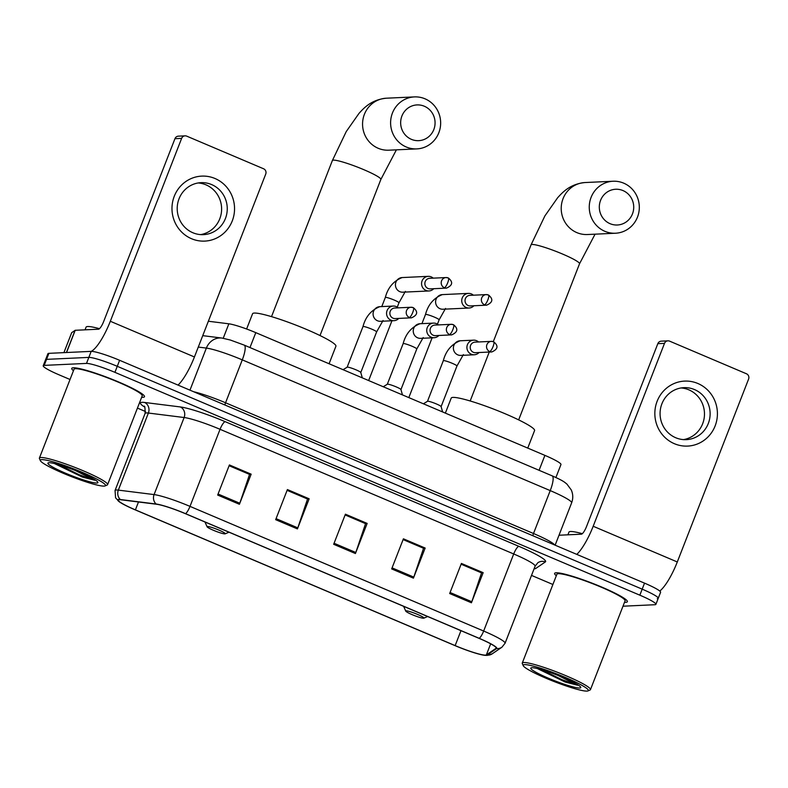 <?xml version="1.0" encoding="UTF-8"?>
<svg xmlns="http://www.w3.org/2000/svg" width="788" height="788" viewBox="0 0 788 788"><rect width="100%" height="100%" fill="white"/><g stroke="black" fill="none" stroke-linecap="round" stroke-linejoin="round"><path stroke-width="1.18" d="M208.357 321.238L228.855 323.809A24.398 2.807 21.3 0 1 255.795 332.644L544.902 455.375A24.398 2.807 21.3 0 1 560.957 464.556L555.904 477.508M657.261 598.703A24.398 2.807 -158.7 0 0 658.236 598.328L660.58 592.31A24.398 2.807 -158.7 0 0 644.535 583.14L119.609 360.293A24.398 2.807 -158.7 0 0 91.181 351.369L48.895 353.339A24.398 2.807 -158.7 0 0 47.92 353.714L45.566 359.732A24.398 2.807 -158.7 0 1 46.551 359.358A24.398 2.807 -158.7 0 0 45.566 359.732L43.222 365.75A24.398 2.807 -158.7 0 0 59.277 374.921L70.033 379.491M658.236 598.328A24.398 2.807 -158.7 0 0 642.181 589.158L117.264 366.312A24.398 2.807 -158.7 0 0 88.837 357.397L46.551 359.358L88.837 357.397A24.398 2.807 -158.7 0 1 117.264 366.312L642.181 589.158A24.398 2.807 -158.7 0 1 658.236 598.328L655.892 604.357A24.398 2.807 -158.7 0 0 639.836 595.176L114.92 372.34A24.398 2.807 -158.7 0 0 86.493 363.416L44.197 365.376A24.398 2.807 -158.7 0 0 43.222 365.75M625.79 602.318A39.036 4.482 -158.7 0 0 627.356 601.727A39.036 4.482 -158.7 0 0 597.196 585.188A39.036 4.482 -158.7 0 0 556.19 572.778A39.036 4.482 -158.7 0 0 554.624 573.369A39.036 4.482 -158.7 0 0 556.328 575.713A39.036 4.482 -158.7 0 1 554.624 573.369A39.036 4.482 -158.7 0 1 556.19 572.778A39.036 4.482 -158.7 0 1 597.196 585.188A39.036 4.482 -158.7 0 1 627.356 601.727A39.036 4.482 -158.7 0 1 625.79 602.318A39.036 4.482 -158.7 0 1 624.52 602.298A39.036 4.482 -158.7 0 0 625.79 602.318M142.923 397.329A39.036 4.482 -158.7 0 0 144.49 396.738A39.036 4.482 -158.7 0 0 114.329 380.2A39.036 4.482 -158.7 0 0 73.323 367.779A39.036 4.482 -158.7 0 0 71.757 368.38A39.036 4.482 -158.7 0 0 73.461 370.715A39.036 4.482 -158.7 0 1 71.757 368.38A39.036 4.482 -158.7 0 1 73.323 367.779A39.036 4.482 -158.7 0 1 114.329 380.2A39.036 4.482 -158.7 0 1 144.49 396.738A39.036 4.482 -158.7 0 1 142.923 397.329A39.036 4.482 -158.7 0 1 141.653 397.3A39.036 4.482 -158.7 0 0 142.923 397.329M485.477 655.124A26.024 2.994 21.3 0 1 455.149 645.599L135.408 509.866A26.024 2.994 21.3 0 1 118.289 500.084A26.024 2.994 21.3 0 1 120.919 499.779L156.664 504.261A26.024 2.994 21.3 0 1 185.397 513.687L479.055 638.349A26.024 2.994 21.3 0 1 496.184 648.13A26.024 2.994 21.3 0 1 496.016 648.317L486.354 654.917A26.024 2.994 21.3 0 1 485.477 655.124M486.048 655.37A26.674 3.063 -158.7 0 0 486.954 655.153L496.617 648.563A26.674 3.063 -158.7 0 0 479.232 638.339L185.574 513.678A26.674 3.063 -158.7 0 0 156.123 504.015L120.387 499.533A26.674 3.063 -158.7 0 0 119.283 501.769A26.674 3.063 -158.7 0 0 135.231 509.875L454.971 645.608A26.674 3.063 -158.7 0 0 484.64 655.301A26.674 3.063 -158.7 0 0 486.048 655.37M137.437 408.105L145.563 411.553M531.516 575.407L552.9 584.489M622.993 606.208L654.907 604.721A24.398 2.807 -158.7 0 0 655.892 604.357M217.665 495.051L229.406 464.94L251.155 474.179L239.414 504.281L217.665 495.051M391.666 568.916L403.407 538.815L425.156 548.044L413.424 578.156L391.666 568.916M449.672 593.541L461.413 563.44L483.162 572.669L471.421 602.781L449.672 593.541M275.662 519.676L287.403 489.565L309.152 498.804L297.421 528.906L275.662 519.676M333.669 544.291L345.41 514.19L367.159 523.419L355.418 553.531L333.669 544.291M229.121 465.659L249.353 474.317M403.131 539.534L423.353 548.182M461.128 564.159L481.36 572.807M287.127 490.284L307.35 498.932M345.124 514.909L365.356 523.557M367.159 523.419L365.376 523.508M345.105 514.958L365.563 523.646L355.802 552.486A6.501 1.615 113 0 1 355.418 553.531M309.152 498.804L307.369 498.883M287.098 490.343L307.556 499.021L297.795 527.861A6.501 1.615 113 0 1 297.421 528.906M483.162 572.669L481.379 572.758M461.108 564.208L481.566 572.896L471.805 601.736A6.501 1.615 113 0 1 471.421 602.781M425.156 548.044L423.383 548.133M403.111 539.583L423.56 548.271L413.798 577.111A6.501 1.615 113 0 1 413.424 578.156M251.155 474.179L249.372 474.258M229.101 465.718L249.56 474.406L239.798 503.236A6.501 1.615 113 0 1 239.414 504.281M697.863 383.49A32.525 31.284 -92.7 0 1 715.13 425.914A32.525 31.284 -92.7 0 1 674.39 443.703A32.525 31.284 -92.7 0 1 657.123 401.289A32.525 31.284 -92.7 0 1 697.863 383.49M675.71 437.734A26.024 25.029 87.3 0 0 686.309 439.645A26.024 25.029 87.3 0 0 709.771 418.093A26.024 25.029 87.3 0 0 694.484 389.558A26.024 25.029 87.3 0 0 683.885 387.657A26.024 25.029 87.3 0 0 660.423 409.199A26.024 25.029 87.3 0 0 675.71 437.734M681.068 387.952A26.024 25.029 -92.7 0 1 688.84 389.824A26.024 25.029 -92.7 0 1 704.324 416.901A26.024 25.029 -92.7 0 1 683.472 439.606M659.763 591.049A32.525 8.087 -67 0 0 677.296 561.962L748.6 379.067A4.068 3.91 87.3 0 0 746.443 373.768L669.593 341.135A4.068 3.91 87.3 0 0 664.501 343.361L657.822 343.676L586.518 526.561A8.136 2.019 113 0 1 581.357 534.195L559.007 535.229M576.786 554.378A32.525 8.087 -67 0 0 593.187 526.256L664.501 343.361M657.822 343.676A4.068 3.91 -92.7 0 1 661.26 341.155L667.928 340.84M524.601 664.629A34.968 4.019 -158.7 0 0 523.242 665.683A34.968 4.019 -158.7 0 0 552.083 680.734A34.968 4.019 -158.7 0 0 586.952 691.096A34.968 4.019 -158.7 0 0 587.966 690.918A34.968 4.019 -158.7 0 0 563.184 676.518A34.968 4.019 -158.7 0 0 524.601 664.629M587.966 690.918L590.054 690.012A36.593 4.206 -158.7 0 0 590.458 689.648A36.593 4.206 -158.7 0 0 562.179 674.154A36.593 4.206 -158.7 0 0 523.734 662.511A36.593 4.206 -158.7 0 0 522.267 663.063A36.593 4.206 -158.7 0 0 522.316 663.604L523.242 665.683M590.458 689.648L625.081 600.84A36.593 4.206 -158.7 0 0 596.802 585.336A36.593 4.206 -158.7 0 0 558.357 573.694A36.593 4.206 -158.7 0 0 556.889 574.255L522.267 663.063M582.332 533.673A40.661 4.669 -158.7 0 0 570.581 531.516A40.661 4.669 -158.7 0 0 568.946 532.136L567.902 534.816M579.702 688.023A26.831 3.083 -158.7 0 0 580.736 687.215A26.831 3.083 -158.7 0 0 558.613 675.671A26.831 3.083 -158.7 0 0 531.851 667.712A26.831 3.083 -158.7 0 0 531.063 667.85A26.831 3.083 -158.7 0 0 550.093 678.901A26.831 3.083 -158.7 0 0 579.702 688.023M537.367 668.559L565.183 682.053L577.624 685.235L558.111 675.474M577.624 685.235L562.139 679.739L541.464 669.652M565.183 682.053L538.194 668.756M622.973 190.568A17.888 17.208 87.3 0 0 600.564 200.359A17.888 17.208 87.3 0 0 610.06 223.684A17.888 17.208 87.3 0 0 632.469 213.903A17.888 17.208 87.3 0 0 622.973 190.568M604.898 231.317A26.024 25.029 -92.7 0 1 589.611 202.782A26.024 25.029 -92.7 0 1 613.084 181.24A26.024 25.029 -92.7 0 1 623.682 183.151A26.024 25.029 -92.7 0 1 638.97 211.677A26.024 25.029 -92.7 0 1 615.497 233.228A26.024 25.029 -92.7 0 1 604.898 231.317M406.145 610.828A9.761 1.123 -158.7 0 0 405.761 611.124A9.761 1.123 -158.7 0 0 413.818 615.33A9.761 1.123 -158.7 0 0 423.54 618.216A9.761 1.123 -158.7 0 0 423.826 618.166A9.761 1.123 -158.7 0 0 416.911 614.148A9.761 1.123 -158.7 0 0 406.145 610.828M527.743 448.096L534.569 430.573A44.729 5.142 -158.7 0 0 500.006 411.622A44.729 5.142 -158.7 0 0 453.021 397.398A44.729 5.142 -158.7 0 0 451.228 398.078L445.358 413.119M424.318 106.232A17.888 17.208 87.3 0 0 401.91 116.023A17.888 17.208 87.3 0 0 411.405 139.348A17.888 17.208 87.3 0 0 433.814 129.567A17.888 17.208 87.3 0 0 424.318 106.232M406.244 146.982A26.024 25.029 -92.7 0 1 390.956 118.446A26.024 25.029 -92.7 0 1 414.429 96.904A26.024 25.029 -92.7 0 1 425.027 98.815A26.024 25.029 -92.7 0 1 440.305 127.341A26.024 25.029 -92.7 0 1 416.842 148.893A26.024 25.029 -92.7 0 1 406.244 146.982M207.49 526.492A9.761 1.123 -158.7 0 0 207.106 526.788A9.761 1.123 -158.7 0 0 215.154 530.994A9.761 1.123 -158.7 0 0 224.885 533.88A9.761 1.123 -158.7 0 0 225.171 533.831A9.761 1.123 -158.7 0 0 218.256 529.812A9.761 1.123 -158.7 0 0 207.49 526.492M329.079 363.76L335.915 346.237A44.729 5.142 -158.7 0 0 301.351 327.286A44.729 5.142 -158.7 0 0 254.366 313.063A44.729 5.142 -158.7 0 0 252.574 313.742L246.614 329.01M473.381 295.204A7.319 7.043 87.3 0 0 462.241 297.933A7.319 7.043 87.3 0 0 473.874 305.764M488.343 294.998A5.289 5.083 87.3 0 0 486.186 294.604L469.855 295.362A5.289 5.083 87.3 0 0 468.19 305.537A5.289 5.083 87.3 0 0 470.347 305.921L486.679 305.163C492.835 302.434 493.436 299.056 488.501 295.017A5.289 1.31 -67 0 1 487.88 299.814A5.289 1.31 113 0 1 484.531 304.779A5.289 5.083 87.3 0 0 486.679 305.163M433.213 278.154A7.319 7.043 87.3 0 0 422.072 280.883A7.319 7.043 87.3 0 0 433.705 288.713M448.175 277.947A5.289 5.083 87.3 0 0 446.018 277.553L429.687 278.312A5.289 5.083 87.3 0 0 428.022 288.487A5.289 5.083 87.3 0 0 430.179 288.871L446.51 288.113C452.667 285.384 453.267 282.005 448.333 277.967A5.289 1.31 -67 0 1 447.712 282.764A5.289 1.31 113 0 1 444.363 287.728A5.289 5.083 87.3 0 0 446.51 288.113M441.103 406.657A7.319 0.837 -158.7 0 0 441.103 406.578A7.319 0.837 -158.7 0 0 435.153 403.436A7.319 0.837 -158.7 0 0 427.756 401.23A7.319 0.837 -158.7 0 0 427.52 401.279L423.412 403.801M478.552 341.962A7.319 7.043 87.3 0 0 467.412 344.701A7.319 7.043 87.3 0 0 479.045 352.522M493.515 341.756A5.289 5.083 87.3 0 0 491.367 341.362L475.026 342.13A5.289 5.083 87.3 0 0 473.361 352.295A5.289 5.083 87.3 0 0 475.519 352.689L491.86 351.931C498.006 349.202 498.617 345.814 493.672 341.785A5.289 1.31 -67 0 1 493.061 346.582A5.289 1.31 113 0 1 489.703 351.537A5.289 5.083 87.3 0 0 491.86 351.931M400.934 389.607A7.319 0.837 -158.7 0 0 400.934 389.528A7.319 0.837 -158.7 0 0 394.985 386.386A7.319 0.837 -158.7 0 0 387.588 384.18A7.319 0.837 -158.7 0 0 387.351 384.229L383.244 386.75M438.394 324.912A7.319 7.043 87.3 0 0 427.244 327.65A7.319 7.043 87.3 0 0 438.877 335.471M453.356 324.705A5.289 5.083 87.3 0 0 451.199 324.311L434.858 325.07A5.289 5.083 87.3 0 0 433.203 335.245A5.289 5.083 87.3 0 0 435.35 335.639L451.691 334.87C457.838 332.142 458.449 328.763 453.514 324.725A5.289 1.31 -67 0 1 452.893 329.532A5.289 1.31 113 0 1 449.534 334.486A5.289 5.083 87.3 0 0 451.691 334.87M360.766 372.557A7.319 0.837 -158.7 0 0 360.766 372.478A7.319 0.837 -158.7 0 0 354.817 369.336A7.319 0.837 -158.7 0 0 347.429 367.119A7.319 0.837 -158.7 0 0 347.183 367.178L343.076 369.7M398.226 307.862A7.319 7.043 87.3 0 0 387.075 310.59A7.319 7.043 87.3 0 0 398.718 318.421M413.188 307.655A5.289 5.083 87.3 0 0 411.031 307.261L394.699 308.019A5.289 5.083 87.3 0 0 393.035 318.194A5.289 5.083 87.3 0 0 395.182 318.579L411.523 317.82C417.67 315.092 418.28 311.713 413.345 307.675A5.289 1.31 -67 0 1 412.725 312.472A5.289 1.31 113 0 1 409.366 317.436A5.289 5.083 87.3 0 0 411.523 317.82M214.996 178.502A32.525 31.284 -92.7 0 1 232.263 220.916A32.525 31.284 -92.7 0 1 191.523 238.715A32.525 31.284 -92.7 0 1 174.256 196.301A32.525 31.284 -92.7 0 1 214.996 178.502M192.843 232.736A26.024 25.029 87.3 0 0 203.442 234.647A26.024 25.029 87.3 0 0 226.905 213.105A26.024 25.029 87.3 0 0 211.617 184.569A26.024 25.029 87.3 0 0 201.019 182.658A26.024 25.029 87.3 0 0 177.556 204.21A26.024 25.029 87.3 0 0 192.843 232.736M198.202 182.964A26.024 25.029 -92.7 0 1 205.973 184.835A26.024 25.029 -92.7 0 1 221.458 211.913A26.024 25.029 -92.7 0 1 200.605 234.617M178.029 385.096A32.525 8.087 -67 0 0 194.429 356.964L265.733 174.079A4.068 3.91 87.3 0 0 263.576 168.77L186.726 136.147A4.068 3.91 87.3 0 0 181.634 138.373L174.956 138.688L103.642 321.573A8.136 2.019 113 0 1 98.49 329.207L75.215 330.29L66.547 352.522M86.493 363.416L91.181 351.369A32.525 8.087 -67 0 0 110.32 321.268L181.634 138.373M174.956 138.688A4.068 3.91 -92.7 0 1 178.393 136.157L185.062 135.851M71.688 332.674L75.215 330.29M41.734 459.64A34.968 4.019 -158.7 0 0 40.375 460.694A34.968 4.019 -158.7 0 0 69.216 475.735A34.968 4.019 -158.7 0 0 104.085 486.107A34.968 4.019 -158.7 0 0 105.1 485.92A34.968 4.019 -158.7 0 0 80.317 471.519A34.968 4.019 -158.7 0 0 41.734 459.64M105.1 485.92L107.188 485.024A36.593 4.206 -158.7 0 0 107.592 484.659A36.593 4.206 -158.7 0 0 79.312 469.156A36.593 4.206 -158.7 0 0 40.868 457.513A36.593 4.206 -158.7 0 0 39.4 458.074A36.593 4.206 -158.7 0 0 39.449 458.616L40.375 460.694M107.592 484.659L142.214 395.852A36.593 4.206 -158.7 0 0 113.935 380.348A36.593 4.206 -158.7 0 0 75.49 368.705A36.593 4.206 -158.7 0 0 74.023 369.267L39.4 458.074M99.465 328.685A40.661 4.669 -158.7 0 0 87.714 326.527A40.661 4.669 -158.7 0 0 86.079 327.148L85.035 329.827M96.835 483.034A26.831 3.083 -158.7 0 0 97.87 482.226A26.831 3.083 -158.7 0 0 75.746 470.682A26.831 3.083 -158.7 0 0 48.984 462.714A26.831 3.083 -158.7 0 0 48.196 462.861A26.831 3.083 -158.7 0 0 67.226 473.913A26.831 3.083 -158.7 0 0 96.835 483.034M54.5 463.561L82.316 477.055L94.757 480.247L75.244 470.475M94.757 480.247L79.273 474.75L58.598 464.664M82.316 477.055L55.327 463.768M539.081 470.298L544.902 455.375M249.973 347.567L255.795 332.644M223.231 338.249L228.855 323.809M644.535 583.14L639.836 595.176M48.895 353.339L44.197 365.376M119.609 360.293L114.92 372.34M552.142 475.844A16.262 4.048 113 0 1 550.231 490.609L242.28 359.87A32.525 3.743 -158.7 0 0 206.367 348.089A16.262 14.706 -82.9 0 1 221.891 338.052L230.332 340.022L244.191 345.105L552.142 475.844C563.597 480.916 564.454 482.108 566.946 484.118L571.231 489.89C573.122 494.145 573.26 498.459 571.635 502.833A32.525 3.743 -158.7 0 0 550.231 490.609L533.506 533.506A32.525 3.743 21.3 0 1 554.732 545.02M198.281 347.075L206.367 348.089L189.967 390.159M244.191 345.105A16.262 4.048 113 0 1 242.28 359.87L225.555 402.776L533.506 533.506A4.068 1.015 -67 0 0 532.855 535.732M193.72 391.754A32.525 3.743 21.3 0 1 225.555 402.776A4.068 1.015 -67 0 0 224.905 404.993M455.149 645.599L460.97 630.666M144.647 407.081A40.661 4.669 21.3 0 1 142.086 402.323A40.661 4.669 21.3 0 1 144.568 402.461L180.314 406.943A40.661 4.669 21.3 0 1 225.21 421.679L518.859 546.34A40.661 4.669 21.3 0 1 545.365 561.923L535.702 568.512A40.661 4.669 21.3 0 1 534.077 568.847M120.387 499.533A8.136 7.348 -82.9 0 1 118.338 490.116L148.39 413.04A32.525 3.743 -158.7 0 0 146.401 412.922A32.525 3.743 -158.7 0 0 145.091 413.424C145.13 407.8 144.795 405.426 144.066 406.303M484.64 655.301L487.22 655.399L492.254 653.804A8.136 8.057 -124.3 0 1 486.954 655.153M185.574 513.678A8.136 2.019 -67 0 0 189.997 506.379L483.655 631.04A8.136 2.019 113 0 1 479.232 638.339M156.123 504.015A8.136 7.348 -82.9 0 1 154.084 494.588A32.525 3.743 21.3 0 1 189.997 506.379L220.049 429.302A32.525 3.743 -158.7 0 0 184.126 417.522L148.39 413.04A8.136 7.348 97.1 0 0 144.568 402.461M492.254 653.804L501.917 647.214A8.136 8.057 -124.3 0 1 496.617 648.563M518.859 546.34A8.136 2.019 113 0 0 513.707 553.974L483.655 631.04A32.525 3.743 21.3 0 1 505.059 643.274L535.101 566.198A32.525 3.743 -158.7 0 0 513.707 553.974L220.049 429.302A8.136 2.019 113 0 1 225.21 421.679M119.283 501.769L115.58 497.829L115.048 490.491A32.525 3.743 21.3 0 1 118.338 490.116L154.084 494.588L184.126 417.522A8.136 7.348 97.1 0 0 180.314 406.943M545.365 561.923A8.136 8.057 55.7 0 0 537.849 562.73L535.101 566.198M535.702 568.512A8.136 8.057 55.7 0 0 534.362 568.109M135.408 509.866L138.491 501.976M486.354 654.917L490.678 643.835M334.073 543.257L355.802 552.486M392.069 567.882L413.798 577.111M450.076 592.507L471.805 601.736M276.066 518.642L297.795 527.861M218.069 494.017L239.798 503.236M593.187 526.256L677.296 561.962M493.308 341.637L531.043 244.861L544.882 215.932L557.658 197.719C562.524 192.39 570.01 183.998 585.041 182.54A26.024 25.029 87.3 0 0 561.568 204.082A26.024 25.029 87.3 0 0 576.855 232.618A26.024 25.029 87.3 0 0 587.454 234.528L615.497 233.228M531.043 244.861A26.024 2.994 21.3 0 1 532.087 244.467A26.024 2.994 21.3 0 1 562.405 253.982A26.024 2.994 21.3 0 1 579.535 263.763L595.058 234.174M271.515 316.638L332.378 160.525L346.228 131.596L359.003 113.383C363.869 108.055 371.355 99.662 386.376 98.204A26.024 25.029 87.3 0 0 362.913 119.756A26.024 25.029 87.3 0 0 378.201 148.282A26.024 25.029 87.3 0 0 388.799 150.193L416.842 148.893M332.378 160.525A26.024 2.994 21.3 0 1 333.423 160.131A26.024 2.994 21.3 0 1 363.751 169.647A26.024 2.994 21.3 0 1 380.87 179.428L396.394 149.838M437.439 324.183L439.133 319.839A7.319 0.837 -158.7 0 0 434.72 317.259A7.319 0.837 -158.7 0 0 425.786 314.412A7.319 0.837 -158.7 0 0 425.49 314.52L421.935 323.641M468.427 293.392L442.295 294.614A7.319 7.043 87.3 0 0 440.403 308.857A7.319 7.043 87.3 0 0 442.974 309.231L469.106 308.019M488.501 295.017L486.186 294.604A5.289 5.083 87.3 0 0 484.531 304.779M397.27 307.133L398.964 302.789A7.319 0.837 -158.7 0 0 394.552 300.208A7.319 0.837 -158.7 0 0 385.618 297.362A7.319 0.837 -158.7 0 0 385.322 297.47L381.776 306.591M428.258 276.342L402.126 277.563A7.319 7.043 87.3 0 0 400.235 291.806A7.319 7.043 87.3 0 0 402.806 292.181L428.938 290.969M448.333 277.967L446.018 277.553A5.289 5.083 87.3 0 0 444.363 287.728M441.113 406.618L456.951 366.016A7.319 0.837 -158.7 0 0 452.539 363.435A7.319 0.837 -158.7 0 0 443.605 360.589A7.319 0.837 -158.7 0 0 443.309 360.697L427.48 401.309M443.309 360.697C445.88 350.896 451.475 344.257 460.113 340.78A7.319 7.043 87.3 0 0 458.222 355.033A7.319 7.043 87.3 0 0 460.793 355.408L474.277 354.777M493.672 341.785L491.367 341.362A5.289 5.083 87.3 0 0 489.703 351.537M400.954 389.567L416.783 348.966A7.319 0.837 -158.7 0 0 412.37 346.385A7.319 0.837 -158.7 0 0 403.436 343.529A7.319 0.837 -158.7 0 0 403.141 343.647L387.312 384.249M403.141 343.647C405.712 333.846 411.306 327.207 419.945 323.73A7.319 7.043 87.3 0 0 418.054 337.973A7.319 7.043 87.3 0 0 420.625 338.357L434.109 337.727M453.514 324.725L451.199 324.311A5.289 5.083 87.3 0 0 449.534 334.486M360.786 372.517L376.615 331.906A7.319 0.837 -158.7 0 0 372.202 329.335A7.319 0.837 -158.7 0 0 363.268 326.478A7.319 0.837 -158.7 0 0 362.982 326.596L347.144 367.198M362.982 326.596C365.543 316.796 371.148 310.157 379.777 306.68A7.319 7.043 87.3 0 0 377.895 320.923A7.319 7.043 87.3 0 0 380.456 321.307L393.941 320.677M413.345 307.675L411.031 307.261A5.289 5.083 87.3 0 0 409.366 317.436M110.32 321.268L194.429 356.964M66.419 352.522L75.077 330.32M71.718 332.605L63.907 352.64M571.635 502.833L555.126 545.188M202.743 335.649L221.891 338.052M501.917 647.214L505.059 643.274M115.048 490.491L145.091 413.424M585.041 182.54L613.084 181.24M470.17 400.974L489.249 352.049M405.761 611.124L403.623 606.327M423.826 618.166L427.648 616.521M518.662 419.886L579.535 263.763M386.376 98.204L414.429 96.904M207.106 526.788L204.959 521.991M225.171 533.831L228.993 532.186M320.007 335.55L380.87 179.428M439.133 319.839L445.545 308.433M442.295 294.614C433.656 298.091 428.061 304.729 425.49 314.52M408.814 397.605L432.119 337.816M398.964 302.789L405.377 291.383M402.126 277.563C393.488 281.04 387.893 287.669 385.322 297.47M368.646 380.555L391.951 320.765M456.951 366.016L463.364 354.61M460.113 340.78L473.598 340.16M441.103 406.578L442.629 411.966M416.783 348.966L423.195 337.55M419.945 323.73L433.43 323.11M400.934 389.528L402.471 394.916M376.615 331.906L383.037 320.499M379.777 306.68L393.261 306.049M360.766 372.478L362.303 377.856M71.698 332.635L63.897 352.64"/></g></svg>
